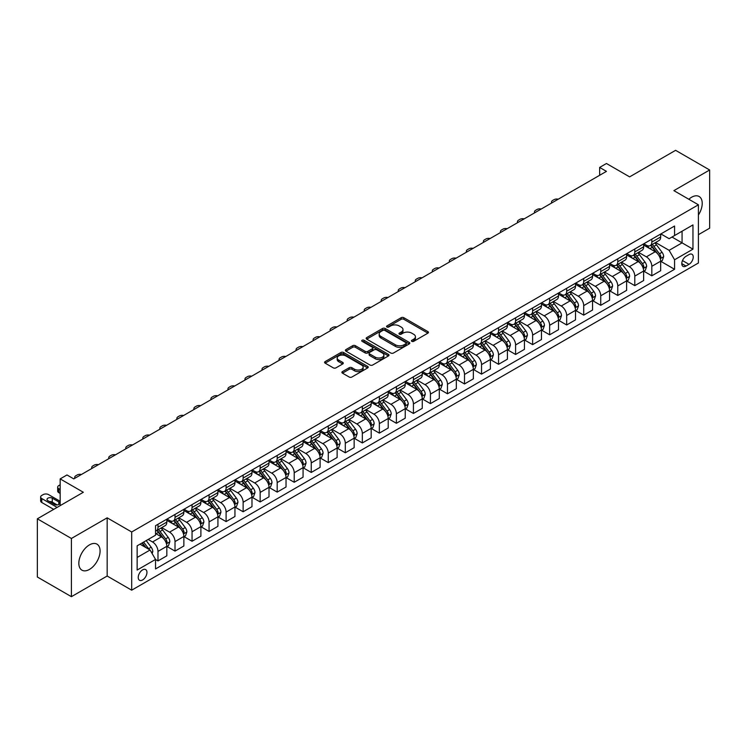 <?xml version="1.0" encoding="UTF-8"?>
<svg xmlns="http://www.w3.org/2000/svg" width="747" height="747" viewBox="0 0 747 747"><rect width="100%" height="100%" fill="white"/><g stroke="black" fill="none" stroke-linecap="round" stroke-linejoin="round"><path stroke-width="1.12" d="M411.821 341.351A1.326 0.766 0 0 0 413.689 341.351L427.9 333.153A1.896 1.092 0 0 0 428.451 332.378A1.896 1.092 0 0 0 427.9 331.603L403.828 317.708A1.896 1.092 0 0 0 401.158 317.708L386.946 325.916A1.326 0.766 0 0 0 386.563 326.458A1.326 0.766 0 0 0 386.946 326.99A1.326 0.766 0 0 0 388.823 326.99L390.662 325.935A6.051 3.492 0 0 1 399.215 325.935L401.223 327.093A6.051 3.492 0 0 1 402.997 329.558A6.051 3.492 0 0 1 401.223 332.032L399.384 333.097A1.326 0.766 0 0 0 398.991 333.629A1.326 0.766 0 0 0 399.384 334.17A1.326 0.766 0 0 0 401.251 334.17L403.091 333.115A6.051 3.492 0 0 1 411.653 333.115L413.661 334.273A6.051 3.492 0 0 1 415.435 336.738A6.051 3.492 0 0 1 413.661 339.213L411.821 340.277A1.326 0.766 0 0 0 411.429 340.809A1.326 0.766 0 0 0 411.821 341.351L411.821 340.277M89.463 569.419A15.024 8.675 120 0 0 99.276 556.179A15.024 8.675 120 0 0 96.97 544.143A15.024 8.675 120 0 0 89.463 544.88A15.024 8.675 120 0 0 79.64 558.121A15.024 8.675 120 0 0 81.946 570.166A15.024 8.675 120 0 0 89.463 569.419M698.408 214.996A15.024 8.675 120 0 0 699.117 196.498A15.024 8.675 120 0 0 691.601 197.236A15.024 8.675 120 0 0 688.837 199.262M142.593 579.961A6.163 3.558 120 0 0 146.617 574.527A6.163 3.558 120 0 0 145.674 569.587A6.163 3.558 120 0 0 142.593 569.896A6.163 3.558 120 0 0 138.559 575.33A6.163 3.558 120 0 0 139.502 580.27A6.163 3.558 120 0 0 142.593 579.961M342.453 371.595A1.896 1.092 0 0 0 341.902 372.37A1.896 1.092 0 0 0 342.453 373.145L349.204 377.039A1.896 1.092 0 0 0 351.884 377.039L367.655 367.935A1.896 1.092 0 0 0 368.215 367.16A1.896 1.092 0 0 0 367.655 366.385L343.592 352.491A1.896 1.092 0 0 0 340.912 352.491L325.132 361.604A1.896 1.092 0 0 0 324.581 362.37A1.896 1.092 0 0 0 325.132 363.145L333.293 367.851A1.896 1.092 0 0 0 335.963 367.851L342.724 363.957A1.896 1.092 0 0 0 343.275 363.182A1.896 1.092 0 0 0 342.724 362.407L338.671 360.073A5.061 2.923 0 0 1 337.196 358.009A5.061 2.923 0 0 1 340.315 355.311A5.061 2.923 0 0 1 345.833 355.945L361.679 365.096A5.061 2.923 0 0 1 363.154 367.16A5.061 2.923 0 0 1 360.035 369.858A5.061 2.923 0 0 1 354.517 369.223L351.884 367.701A1.896 1.092 0 0 0 349.204 367.701L342.453 371.595L342.453 373.145M698.408 234.679L709.65 228.19L709.65 169.989L675.596 150.324L629.618 176.871L606.452 163.5L599.645 167.431L606.452 171.362L73.794 478.892L66.978 474.961L60.171 478.892L60.171 505.635M71.404 538.475L71.404 596.676L107.166 576.03L107.166 517.83L71.404 538.475L37.35 518.81L83.328 492.264L60.171 478.892M107.166 517.83L131.687 531.985L698.408 204.79L698.408 262.991L131.687 590.186L131.687 531.985M709.65 169.989L673.887 190.634L698.408 204.79M390.793 353.032A1.896 1.092 0 0 0 393.464 353.032L409.244 343.919A1.896 1.092 0 0 0 409.795 343.153A1.896 1.092 0 0 0 409.244 342.378L385.172 328.484A1.896 1.092 0 0 0 382.501 328.484L366.721 337.588A1.896 1.092 0 0 0 366.17 338.363A1.896 1.092 0 0 0 366.721 339.138L390.793 353.032M362.64 341.64A1.326 0.766 0 0 1 363.985 341.827L388.431 355.936L372.669 365.031A1.896 1.092 0 0 1 369.998 365.031L345.926 351.137L345.926 349.596A1.896 1.092 0 0 0 345.375 350.371A1.896 1.092 0 0 0 345.926 351.137M345.926 349.596L352.677 345.693A1.896 1.092 0 0 1 355.357 345.693L365.115 351.333A1.896 1.092 0 0 0 367.795 351.333L372.267 348.746A1.896 1.092 0 0 0 372.828 347.971A1.896 1.092 0 0 0 372.267 347.206L362.108 341.332A1.326 0.766 0 0 1 361.725 340.791A1.326 0.766 0 0 1 362.538 340.09A1.326 0.766 0 0 1 363.985 340.249L388.449 354.386A1.896 1.092 0 0 1 389.01 355.152A1.896 1.092 0 0 1 388.449 355.927L388.449 354.386M71.404 596.676L37.35 577.011L37.35 518.81M689.014 254.578L686.017 256.305A5.976 3.446 120 0 0 682.114 261.571A5.976 3.446 120 0 0 683.029 266.362A5.976 3.446 120 0 0 686.017 266.063L689.014 264.335A5.976 3.446 120 0 0 692.917 259.069A5.976 3.446 120 0 0 691.993 254.279A5.976 3.446 120 0 0 689.014 254.578M660.88 233.932L669.125 238.695L674.569 235.548L674.569 226.024L155.535 525.692L155.535 535.207L137.14 545.824L137.14 570.054L155.535 559.438L155.535 568.953L674.569 269.284L674.569 259.769L669.125 250.329L655.577 242.514M674.569 235.548L692.964 224.922L692.964 249.153L674.569 259.769M107.166 576.03L131.687 590.186M599.645 167.431L599.645 175.293M671.983 237.042L682.067 242.859L682.067 231.215L692.964 224.922M669.125 250.329L682.067 242.859L692.964 249.153M137.14 557.467L150.082 549.997L139.997 544.171M155.535 559.512L157.981 560.932L157.981 551.407A7.703 4.445 -120 0 0 152.537 541.977L148.177 539.455M157.981 560.932L166.833 555.815L166.833 546.3A7.703 4.445 -120 0 0 161.389 536.86L155.535 533.479M167.039 546.496L175.013 551.099L175.013 541.584A7.703 4.445 -120 0 0 169.56 532.144L161.735 527.625M175.013 551.099L183.865 545.982L183.865 536.467A7.703 4.445 -120 0 0 178.421 527.027L166.833 520.342M184.07 536.663L192.044 541.267L192.044 531.752A7.703 4.445 -120 0 0 186.591 522.312L178.766 517.792M192.044 541.267L200.896 536.15L200.896 526.635A7.703 4.445 -120 0 0 195.443 517.195L183.865 510.509M201.102 526.831L209.067 531.434L209.067 521.92A7.703 4.445 -120 0 0 203.623 512.479L195.798 507.96M209.067 531.434L217.928 526.318L217.928 516.803A7.703 4.445 -120 0 0 212.475 507.362L200.896 500.677M218.124 516.999L226.098 521.602L226.098 512.087A7.703 4.445 -120 0 0 220.645 502.647L212.82 498.128M226.098 521.602L234.95 516.494L234.95 506.97A7.703 4.445 -120 0 0 229.506 497.539L217.928 490.854M235.156 507.166L243.13 511.77L243.13 502.255A7.703 4.445 -120 0 0 237.677 492.815L229.852 488.295M243.13 511.77L251.982 506.662L251.982 497.138A7.703 4.445 -120 0 0 246.529 487.707L234.95 481.021M252.187 497.334L260.152 501.937L260.152 492.422A7.703 4.445 -120 0 0 254.708 482.982L246.883 478.463M260.152 501.937L269.013 496.83L269.013 487.305A7.703 4.445 -120 0 0 263.56 477.875L251.982 471.189M269.219 487.511L277.184 492.105L277.184 482.59A7.703 4.445 -120 0 0 271.74 473.15L263.915 468.64M277.184 492.105L286.036 486.997L286.036 477.482A7.703 4.445 -120 0 0 280.592 468.042L269.013 461.357M286.241 477.678L294.215 482.273L294.215 472.758A7.703 4.445 -120 0 0 288.762 463.317L280.937 458.807M294.215 482.273L303.067 477.165L303.067 467.65A7.703 4.445 -120 0 0 297.623 458.21L286.036 451.524M303.273 467.846L311.247 472.449L311.247 462.925A7.703 4.445 -120 0 0 305.794 453.485L297.969 448.975M311.247 472.449L320.099 467.333L320.099 457.818A7.703 4.445 -120 0 0 314.646 448.377L303.067 441.692M320.304 458.014L328.269 462.617L328.269 453.093A7.703 4.445 -120 0 0 322.825 443.662L315.001 439.143M328.269 462.617L337.13 457.5L337.13 447.985A7.703 4.445 -120 0 0 331.677 438.545L320.099 431.859M337.327 448.181L345.301 452.785L345.301 443.26A7.703 4.445 -120 0 0 339.848 433.83L332.023 429.31M345.301 452.785L354.153 447.668L354.153 438.153A7.703 4.445 -120 0 0 348.709 428.713L337.13 422.027M354.358 438.349L362.332 442.952L362.332 433.437A7.703 4.445 -120 0 0 356.879 423.997L349.054 419.478M362.332 442.952L371.184 437.835L371.184 428.32A7.703 4.445 -120 0 0 365.731 418.88L354.153 412.195M371.39 428.517L379.355 433.12L379.355 423.605A7.703 4.445 -120 0 0 373.911 414.165L366.086 409.645M379.355 433.12L388.216 428.003L388.216 418.488A7.703 4.445 -120 0 0 382.763 409.048L371.184 402.362M388.421 418.684L396.386 423.288L396.386 413.773A7.703 4.445 -120 0 0 390.933 404.332L383.118 399.813M396.386 423.288L405.238 418.171L405.238 408.656A7.703 4.445 -120 0 0 399.794 399.215L388.216 392.53M405.444 408.852L413.418 413.455L413.418 403.94A7.703 4.445 -120 0 0 407.965 394.5L400.14 389.981M413.418 413.455L422.27 408.348L422.27 398.823A7.703 4.445 -120 0 0 416.826 389.392L405.238 382.707M422.475 399.019L430.44 403.623L430.44 394.108A7.703 4.445 -120 0 0 424.996 384.668L417.171 380.148M430.44 403.623L439.301 398.515L439.301 388.991A7.703 4.445 -120 0 0 433.848 379.56L422.27 372.874M439.507 389.187L447.472 393.79L447.472 384.275A7.703 4.445 -120 0 0 442.028 374.835L434.203 370.316M447.472 393.79L456.333 388.683L456.333 379.159A7.703 4.445 -120 0 0 450.88 369.728L439.301 363.042M456.529 379.364L464.503 383.958L464.503 374.443A7.703 4.445 -120 0 0 459.05 365.003L451.225 360.493M464.503 383.958L473.355 378.85L473.355 369.335A7.703 4.445 -120 0 0 467.911 359.895L456.333 353.21M473.561 369.532L481.535 374.126L481.535 364.611A7.703 4.445 -120 0 0 476.082 355.17L468.257 350.66M481.535 374.126L490.387 369.018L490.387 359.503A7.703 4.445 -120 0 0 484.934 350.063L473.355 343.377M490.592 359.699L498.557 364.303L498.557 354.778A7.703 4.445 -120 0 0 493.113 345.338L485.289 340.828M498.557 364.303L507.418 359.186L507.418 349.671A7.703 4.445 -120 0 0 501.965 340.23L490.387 333.545M507.624 349.867L515.589 354.47L515.589 344.946A7.703 4.445 -120 0 0 510.136 335.515L502.32 330.996M515.589 354.47L524.441 349.353L524.441 339.838A7.703 4.445 -120 0 0 518.997 330.398L507.418 323.712M524.646 340.034L532.62 344.638L532.62 335.114A7.703 4.445 -120 0 0 527.167 325.683L519.342 321.163M532.62 344.638L541.472 339.521L541.472 330.006A7.703 4.445 -120 0 0 536.019 320.566L524.441 313.88M541.678 330.202L549.643 334.805L549.643 325.29A7.703 4.445 -120 0 0 544.199 315.85L536.374 311.331M549.643 334.805L558.504 329.688L558.504 320.174A7.703 4.445 -120 0 0 553.051 310.733L541.472 304.048M558.709 320.37L566.674 324.973L566.674 315.458A7.703 4.445 -120 0 0 561.23 306.018L553.406 301.499M566.674 324.973L575.526 319.856L575.526 310.341A7.703 4.445 -120 0 0 570.082 300.901L558.504 294.215M575.732 310.537L583.706 315.141L583.706 305.626A7.703 4.445 -120 0 0 578.253 296.185L570.428 291.666M583.706 315.141L592.558 310.024L592.558 300.509A7.703 4.445 -120 0 0 587.114 291.069L575.526 284.383M592.763 300.705L600.737 305.308L600.737 295.793A7.703 4.445 -120 0 0 595.284 286.353L587.459 281.834M600.737 305.308L609.589 300.201L609.589 290.676A7.703 4.445 -120 0 0 604.136 281.245L592.558 274.56M609.795 290.872L617.76 295.476L617.76 285.961A7.703 4.445 -120 0 0 612.316 276.521L604.491 272.001M617.76 295.476L626.621 290.368L626.621 280.844A7.703 4.445 -120 0 0 621.168 271.413L609.589 264.727M626.817 281.04L634.791 285.643L634.791 276.129A7.703 4.445 -120 0 0 629.338 266.688L621.513 262.169M634.791 285.643L643.643 280.536L643.643 271.021A7.703 4.445 -120 0 0 638.199 261.581L626.621 254.895M643.849 271.217L651.823 275.811L651.823 266.296A7.703 4.445 -120 0 0 646.37 256.856L638.545 252.346M651.823 275.811L660.675 270.703L660.675 261.189A7.703 4.445 -120 0 0 655.222 251.748L643.643 245.063M643.849 243.765L646.37 245.221A7.703 4.445 -120 0 0 650.226 245.604A7.703 4.445 -120 0 0 651.823 242.075L651.823 239.161M626.817 253.597L629.338 255.054A7.703 4.445 -120 0 0 633.195 255.427A7.703 4.445 -120 0 0 634.791 251.907L634.791 248.994M609.795 263.43L612.316 264.877A7.703 4.445 -120 0 0 616.163 265.26A7.703 4.445 -120 0 0 617.76 261.739L617.76 258.826M592.763 273.262L595.284 274.709A7.703 4.445 -120 0 0 599.141 275.092A7.703 4.445 -120 0 0 600.737 271.563L600.737 268.659M575.732 283.085L578.253 284.542A7.703 4.445 -120 0 0 582.109 284.924A7.703 4.445 -120 0 0 583.706 281.395L583.706 278.491M558.709 292.917L561.23 294.374A7.703 4.445 -120 0 0 565.077 294.757A7.703 4.445 -120 0 0 566.674 291.227L566.674 288.323M541.678 302.75L544.199 304.206A7.703 4.445 -120 0 0 548.055 304.589A7.703 4.445 -120 0 0 549.643 301.06L549.643 298.146M524.646 312.582L527.167 314.039A7.703 4.445 -120 0 0 531.024 314.422A7.703 4.445 -120 0 0 532.62 310.892L532.62 307.979M507.624 322.415L510.136 323.871A7.703 4.445 -120 0 0 513.992 324.254A7.703 4.445 -120 0 0 515.589 320.724L515.589 317.811M490.592 332.247L493.113 333.704A7.703 4.445 -120 0 0 496.96 334.086A7.703 4.445 -120 0 0 498.557 330.557L498.557 327.644M473.561 342.079L476.082 343.536A7.703 4.445 -120 0 0 479.938 343.919A7.703 4.445 -120 0 0 481.535 340.389L481.535 337.476M456.529 351.912L459.05 353.368A7.703 4.445 -120 0 0 462.907 353.751A7.703 4.445 -120 0 0 464.503 350.222L464.503 347.308M439.507 361.744L442.028 363.201A7.703 4.445 -120 0 0 445.875 363.574A7.703 4.445 -120 0 0 447.472 360.054L447.472 357.141M422.475 371.576L424.996 373.024A7.703 4.445 -120 0 0 428.853 373.407A7.703 4.445 -120 0 0 430.44 369.886L430.44 366.973M405.444 381.409L407.965 382.856A7.703 4.445 -120 0 0 411.821 383.239A7.703 4.445 -120 0 0 413.418 379.709L413.418 376.805M388.421 391.232L390.933 392.689A7.703 4.445 -120 0 0 394.789 393.071A7.703 4.445 -120 0 0 396.386 389.542L396.386 386.638M371.39 401.064L373.911 402.521A7.703 4.445 -120 0 0 377.758 402.904A7.703 4.445 -120 0 0 379.355 399.374L379.355 396.47M354.358 410.897L356.879 412.353A7.703 4.445 -120 0 0 360.736 412.736A7.703 4.445 -120 0 0 362.332 409.207L362.332 406.293M337.327 420.729L339.848 422.186A7.703 4.445 -120 0 0 343.704 422.569A7.703 4.445 -120 0 0 345.301 419.039L345.301 416.126M320.304 430.561L322.825 432.018A7.703 4.445 -120 0 0 326.672 432.401A7.703 4.445 -120 0 0 328.269 428.871L328.269 425.958M303.273 440.394L305.794 441.85A7.703 4.445 -120 0 0 309.65 442.233A7.703 4.445 -120 0 0 311.247 438.704L311.247 435.79M286.241 450.226L288.762 451.683A7.703 4.445 -120 0 0 292.619 452.066A7.703 4.445 -120 0 0 294.215 448.536L294.215 445.623M269.219 460.059L271.74 461.515A7.703 4.445 -120 0 0 275.587 461.898A7.703 4.445 -120 0 0 277.184 458.369L277.184 455.455M252.187 469.891L254.708 471.348A7.703 4.445 -120 0 0 258.555 471.721A7.703 4.445 -120 0 0 260.152 468.201L260.152 465.288M235.156 479.723L237.677 481.171A7.703 4.445 -120 0 0 241.533 481.554A7.703 4.445 -120 0 0 243.13 478.033L243.13 475.12M218.124 489.556L220.645 491.003A7.703 4.445 -120 0 0 224.502 491.386A7.703 4.445 -120 0 0 226.098 487.856L226.098 484.952M201.102 499.379L203.623 500.835A7.703 4.445 -120 0 0 207.47 501.218A7.703 4.445 -120 0 0 209.067 497.689L209.067 494.785M184.07 509.211L186.591 510.668A7.703 4.445 -120 0 0 190.448 511.051A7.703 4.445 -120 0 0 192.044 507.521L192.044 504.617M167.039 519.044L169.56 520.5A7.703 4.445 -120 0 0 173.416 520.883A7.703 4.445 -120 0 0 175.013 517.354L175.013 514.44M660.88 261.385L674.569 269.284M650.226 245.604L659.078 240.487A7.703 4.445 -120 0 0 660.675 236.958L660.675 234.054M633.195 255.427L642.047 250.32A7.703 4.445 -120 0 0 643.643 246.79L643.643 243.877M616.163 265.26L625.024 260.152A7.703 4.445 -120 0 0 626.621 256.623L626.621 253.709M599.141 275.092L607.993 269.984A7.703 4.445 -120 0 0 609.589 266.455L609.589 263.542M582.109 284.924L590.961 279.817A7.703 4.445 -120 0 0 592.558 276.287L592.558 273.374M565.077 294.757L573.939 289.649A7.703 4.445 -120 0 0 575.526 286.12L575.526 283.206M548.055 304.589L556.907 299.472A7.703 4.445 -120 0 0 558.504 295.952L558.504 293.039M531.024 314.422L539.876 309.305A7.703 4.445 -120 0 0 541.472 305.784L541.472 302.871M513.992 324.254L522.844 319.137A7.703 4.445 -120 0 0 524.441 315.608L524.441 312.704M496.96 334.086L505.822 328.969A7.703 4.445 -120 0 0 507.418 325.44L507.418 322.536M479.938 343.919L488.79 338.802A7.703 4.445 -120 0 0 490.387 335.272L490.387 332.368M462.907 353.751L471.759 348.634A7.703 4.445 -120 0 0 473.355 345.105L473.355 342.201M445.875 363.574L454.736 358.467A7.703 4.445 -120 0 0 456.333 354.937L456.333 352.024M428.853 373.407L437.705 368.299A7.703 4.445 -120 0 0 439.301 364.769L439.301 361.856M411.821 383.239L420.673 378.131A7.703 4.445 -120 0 0 422.27 374.602L422.27 371.689M394.789 393.071L403.641 387.964A7.703 4.445 -120 0 0 405.238 384.434L405.238 381.521M377.758 402.904L386.619 397.796A7.703 4.445 -120 0 0 388.216 394.267L388.216 391.353M360.736 412.736L369.588 407.619A7.703 4.445 -120 0 0 371.184 404.099L371.184 401.186M343.704 422.569L352.556 417.452A7.703 4.445 -120 0 0 354.153 413.931L354.153 411.018M326.672 432.401L335.534 427.284A7.703 4.445 -120 0 0 337.13 423.754L337.13 420.85M309.65 442.233L318.502 437.116A7.703 4.445 -120 0 0 320.099 433.587L320.099 430.683M292.619 452.066L301.471 446.949A7.703 4.445 -120 0 0 303.067 443.419L303.067 440.515M275.587 461.898L284.448 456.781A7.703 4.445 -120 0 0 286.036 453.252L286.036 450.338M258.555 471.721L267.417 466.614A7.703 4.445 -120 0 0 269.013 463.084L269.013 460.171M241.533 481.554L250.385 476.446A7.703 4.445 -120 0 0 251.982 472.916L251.982 470.003M224.502 491.386L233.353 486.278A7.703 4.445 -120 0 0 234.95 482.749L234.95 479.835M207.47 501.218L216.331 496.111A7.703 4.445 -120 0 0 217.928 492.581L217.928 489.668M190.448 511.051L199.3 505.943A7.703 4.445 -120 0 0 200.896 502.414L200.896 499.5M173.416 520.883L182.268 515.766A7.703 4.445 -120 0 0 183.865 512.246L183.865 509.333M155.535 531.024A7.703 4.445 -120 0 0 156.384 530.715L165.246 525.599A7.703 4.445 -120 0 0 166.833 522.078L166.833 519.165M156.384 530.715A7.703 4.445 -120 0 0 157.981 527.186L157.981 524.273M150.082 549.997L155.535 559.438M412.344 341.538L413.661 340.781A6.051 3.492 0 0 0 415.435 338.316L415.435 336.738M402.997 329.558L402.997 331.136A6.051 3.492 0 0 1 401.223 333.601L399.916 334.357M427.9 331.603L427.9 333.153L403.828 319.286A1.896 1.092 0 0 0 401.158 319.286L387.478 327.177M409.216 343.937L385.172 330.053A1.896 1.092 0 0 0 382.501 330.053L366.749 339.147L366.721 337.588M405.901 343.685A1.326 0.766 0 0 0 406.293 343.153A1.326 0.766 0 0 0 405.901 342.612L384.77 330.407A1.326 0.766 0 0 0 382.903 330.407L380.961 331.528A6.051 3.492 0 0 0 379.187 334.002A6.051 3.492 0 0 0 380.961 336.467L395.406 344.806A6.051 3.492 0 0 0 403.959 344.806L405.901 343.685L405.901 345.263A1.326 0.766 0 0 0 406.293 344.722L406.293 343.153M379.187 334.002L379.187 335.571A6.051 3.492 0 0 0 380.961 338.046L380.961 336.467M405.901 345.263L403.959 346.384A6.051 3.492 0 0 1 395.406 346.384L380.961 338.046M345.954 351.155L352.677 347.271L352.677 345.693M372.828 347.971L372.828 349.549A1.896 1.092 0 0 1 372.267 350.315L367.795 352.901A1.896 1.092 0 0 1 365.115 352.901L355.357 347.271A1.896 1.092 0 0 0 352.677 347.271M375.246 357.178A5.061 2.923 0 0 0 380.755 357.813A5.061 2.923 0 0 0 383.883 355.114A5.061 2.923 0 0 0 382.399 353.051L376.815 349.829A1.896 1.092 0 0 0 374.144 349.829L369.662 352.416A1.896 1.092 0 0 0 369.111 353.182A1.896 1.092 0 0 0 369.662 353.957L375.246 357.178L375.246 358.756A5.061 2.923 0 0 0 380.755 359.382A5.061 2.923 0 0 0 383.883 356.692L383.883 355.114M369.111 353.182L369.111 354.76A1.896 1.092 0 0 0 369.662 355.535L369.662 353.957M375.246 358.756L369.662 355.535M363.154 367.16L363.154 368.729A5.061 2.923 0 0 1 360.035 371.427A5.061 2.923 0 0 1 354.517 370.801L351.884 369.27A1.896 1.092 0 0 0 349.204 369.27L342.481 373.155M337.196 358.009L337.196 359.587A5.061 2.923 0 0 0 338.671 361.651L338.671 360.073M342.696 363.966L338.671 361.651M367.636 367.944L343.592 354.059A1.896 1.092 0 0 0 340.912 354.059L325.16 363.154M660.675 261.497L662.309 260.554L663.672 256.623A5.108 2.951 -120 0 0 662.038 252.271L656.473 244.848A14.735 8.506 -120 0 0 654.867 242.915M649.33 248.34A14.735 8.506 -120 0 0 646.314 245.184M660.208 258.369L660.918 256.837A5.108 2.951 -120 0 0 659.452 253.765L653.886 246.342A14.735 8.506 -120 0 0 652.28 244.409M650.908 245.203A12.232 7.059 60 0 1 652.915 247.49L657.631 253.775M650.646 245.361A14.735 8.506 60 0 1 652.252 247.285L655.95 252.225M558.233 199.206A3.856 2.222 -0 0 0 554.003 199.682L552.64 200.467A3.856 2.222 -0 0 0 551.519 202.035A3.856 2.222 -0 0 0 551.818 202.904M643.643 271.329L645.277 270.386L646.641 266.455A5.108 2.951 -120 0 0 645.016 262.104L639.451 254.68A14.735 8.506 -120 0 0 637.835 252.747M632.307 258.173A14.735 8.506 -120 0 0 629.282 255.016M643.176 268.201L643.886 266.67A5.108 2.951 -120 0 0 642.429 263.598L636.855 256.174A14.735 8.506 -120 0 0 635.249 254.241M633.876 255.035A12.232 7.059 60 0 1 635.884 257.323L640.599 263.607M633.615 255.185A14.735 8.506 60 0 1 635.221 257.117L638.928 262.057M541.202 209.039A3.856 2.222 -0 0 0 536.981 209.515L535.618 210.299A3.856 2.222 -0 0 0 534.488 211.868A3.856 2.222 -0 0 0 534.796 212.736M626.621 281.161L628.255 280.218L629.618 276.287A5.108 2.951 -120 0 0 627.984 271.936L622.419 264.503A14.735 8.506 -120 0 0 620.813 262.58M615.276 268.005A14.735 8.506 -120 0 0 612.26 264.849M626.154 278.033L626.854 276.502A5.108 2.951 -120 0 0 625.398 273.43L619.833 266.007A14.735 8.506 -120 0 0 618.217 264.074M616.854 264.868A12.232 7.059 60 0 1 618.861 267.155L623.568 273.439M616.583 265.017A14.735 8.506 60 0 1 618.199 266.95L621.896 271.889M524.179 218.871A3.856 2.222 -0 0 0 519.949 219.338L518.586 220.132A3.856 2.222 -0 0 0 517.456 221.7A3.856 2.222 -0 0 0 517.764 222.569M609.589 290.994L611.223 290.051L612.587 286.12A5.108 2.951 -120 0 0 610.953 281.768L605.387 274.336A14.735 8.506 -120 0 0 603.781 272.412M598.244 277.837A14.735 8.506 -120 0 0 595.228 274.681M609.122 287.866L609.832 286.334A5.108 2.951 -120 0 0 608.366 283.262L602.801 275.83A14.735 8.506 -120 0 0 601.195 273.906M599.822 274.7A12.232 7.059 60 0 1 601.83 276.978L606.536 283.272M599.561 274.849A14.735 8.506 60 0 1 601.167 276.773L604.865 281.722M507.148 228.694A3.856 2.222 -0 0 0 502.918 229.17L501.554 229.964A3.856 2.222 -0 0 0 500.425 231.533A3.856 2.222 -0 0 0 500.733 232.401M592.558 300.826L594.192 299.883L595.555 295.952A5.108 2.951 -120 0 0 593.93 291.601L588.356 284.168A14.735 8.506 -120 0 0 586.75 282.245M581.213 287.67A14.735 8.506 -120 0 0 578.197 284.514M592.091 297.698L592.801 296.167A5.108 2.951 -120 0 0 591.335 293.095L585.769 285.662A14.735 8.506 -120 0 0 584.163 283.739M582.791 284.532A12.232 7.059 60 0 1 584.798 286.811L589.514 293.104M582.529 284.682A14.735 8.506 60 0 1 584.135 286.605L587.842 291.545M490.116 238.526A3.856 2.222 -0 0 0 485.886 239.003L484.532 239.787A3.856 2.222 -0 0 0 483.402 241.365A3.856 2.222 -0 0 0 483.701 242.233M575.526 310.659L577.17 309.716L578.523 305.784A5.108 2.951 -120 0 0 576.899 301.433L571.334 294.001A14.735 8.506 -120 0 0 569.728 292.077M564.19 297.502A14.735 8.506 -120 0 0 561.174 294.346M575.069 307.531L575.769 305.999A5.108 2.951 -120 0 0 574.312 302.927L568.747 295.495A14.735 8.506 -120 0 0 567.132 293.571M565.759 294.365A12.232 7.059 60 0 1 567.776 296.643L572.482 302.937M565.498 294.514A14.735 8.506 60 0 1 567.104 296.438L570.811 301.377M473.094 248.359A3.856 2.222 -0 0 0 468.864 248.835L467.501 249.619A3.856 2.222 -0 0 0 466.371 251.197A3.856 2.222 -0 0 0 466.679 252.066M558.504 320.491L560.138 319.548L561.501 315.608A5.108 2.951 -120 0 0 559.867 311.266L554.302 303.833A14.735 8.506 -120 0 0 552.696 301.909M547.159 307.334A14.735 8.506 -120 0 0 544.143 304.178M558.037 317.363L558.737 315.832A5.108 2.951 -120 0 0 557.281 312.76L551.716 305.327A14.735 8.506 -120 0 0 550.109 303.403M548.737 304.197A12.232 7.059 60 0 1 550.744 306.475L555.451 312.769M548.475 304.346A14.735 8.506 60 0 1 550.081 306.27L553.779 311.21M456.062 258.191A3.856 2.222 -0 0 0 451.832 258.667L450.469 259.452A3.856 2.222 -0 0 0 449.339 261.03A3.856 2.222 -0 0 0 449.647 261.898M541.472 330.323L543.106 329.38L544.47 325.44A5.108 2.951 -120 0 0 542.836 321.098L537.27 313.665A14.735 8.506 -120 0 0 535.664 311.742M530.127 317.167A14.735 8.506 -120 0 0 527.111 314.011M541.005 327.195L541.715 325.664A5.108 2.951 -120 0 0 540.249 322.592L534.684 315.159A14.735 8.506 -120 0 0 533.078 313.236M531.705 314.029A12.232 7.059 60 0 1 533.713 316.308L538.428 322.601M531.444 314.179A14.735 8.506 60 0 1 533.05 316.102L536.748 321.042M439.031 268.024A3.856 2.222 -0 0 0 434.801 268.5L433.437 269.284A3.856 2.222 -0 0 0 432.317 270.862A3.856 2.222 -0 0 0 432.616 271.731M524.441 340.156L526.075 339.203L527.438 335.272A5.108 2.951 -120 0 0 525.813 330.93L520.248 323.498A14.735 8.506 -120 0 0 518.633 321.574M513.105 326.999A14.735 8.506 -120 0 0 510.08 323.834M523.983 337.028L524.683 335.496A5.108 2.951 -120 0 0 523.227 332.424L517.652 324.992A14.735 8.506 -120 0 0 516.046 323.068M514.674 323.853A12.232 7.059 60 0 1 516.681 326.14L521.397 332.424M514.412 324.011A14.735 8.506 60 0 1 516.018 325.935L519.725 330.874M421.999 277.856A3.856 2.222 -0 0 0 417.778 278.332L416.415 279.117A3.856 2.222 -0 0 0 415.285 280.695A3.856 2.222 -0 0 0 415.593 281.563M507.418 349.979L509.052 349.036L510.416 345.105A5.108 2.951 -120 0 0 508.782 340.763L503.217 333.33A14.735 8.506 -120 0 0 501.611 331.407M496.073 336.832A14.735 8.506 -120 0 0 493.057 333.666M506.952 346.86L507.652 345.329A5.108 2.951 -120 0 0 506.195 342.257L500.63 334.824A14.735 8.506 -120 0 0 499.024 332.901M497.651 333.685A12.232 7.059 60 0 1 499.659 335.973L504.365 342.257M497.381 333.844A14.735 8.506 60 0 1 498.996 335.767L502.694 340.707M404.977 287.688A3.856 2.222 -0 0 0 400.747 288.165L399.384 288.949A3.856 2.222 -0 0 0 398.254 290.518A3.856 2.222 -0 0 0 398.562 291.386M490.387 359.811L492.021 358.868L493.384 354.937A5.108 2.951 -120 0 0 491.75 350.595L486.185 343.162A14.735 8.506 -120 0 0 484.579 341.23M479.042 346.655A14.735 8.506 -120 0 0 476.026 343.499M489.92 356.683L490.63 355.152A5.108 2.951 -120 0 0 489.164 352.089L483.598 344.656A14.735 8.506 -120 0 0 481.992 342.733M480.62 343.517A12.232 7.059 60 0 1 482.627 345.805L487.333 352.089M480.358 343.676A14.735 8.506 60 0 1 481.964 345.6L485.662 350.539M387.945 297.521A3.856 2.222 -0 0 0 383.715 297.997L382.352 298.781A3.856 2.222 -0 0 0 381.222 300.35A3.856 2.222 -0 0 0 381.53 301.218M473.355 369.644L474.989 368.701L476.353 364.769A5.108 2.951 -120 0 0 474.728 360.418L469.163 352.995A14.735 8.506 -120 0 0 467.547 351.062M462.01 356.487A14.735 8.506 -120 0 0 458.994 353.331M472.888 366.516L473.598 364.984A5.108 2.951 -120 0 0 472.132 361.912L466.567 354.489A14.735 8.506 -120 0 0 464.961 352.556M463.588 353.35A12.232 7.059 60 0 1 465.596 355.637L470.311 361.922M463.327 353.508A14.735 8.506 60 0 1 464.933 355.432L468.64 360.371M370.914 307.353A3.856 2.222 -0 0 0 366.693 307.829L365.33 308.614A3.856 2.222 -0 0 0 364.2 310.182A3.856 2.222 -0 0 0 364.499 311.051M456.333 379.476L457.967 378.533L459.321 374.602A5.108 2.951 -120 0 0 457.696 370.251L452.131 362.827A14.735 8.506 -120 0 0 450.525 360.894M444.988 366.319A14.735 8.506 -120 0 0 441.972 363.163M455.866 376.348L456.566 374.817A5.108 2.951 -120 0 0 455.11 371.745L449.545 364.321A14.735 8.506 -120 0 0 447.929 362.388M446.566 363.182A12.232 7.059 60 0 1 448.573 365.47L453.28 371.754M446.295 363.331A14.735 8.506 60 0 1 447.911 365.264L451.608 370.204M353.891 317.186A3.856 2.222 -0 0 0 349.661 317.662L348.298 318.446A3.856 2.222 -0 0 0 347.168 320.015A3.856 2.222 -0 0 0 347.476 320.883M439.301 389.308L440.935 388.365L442.299 384.434A5.108 2.951 -120 0 0 440.665 380.083L435.099 372.65A14.735 8.506 -120 0 0 433.493 370.727M427.956 376.152A14.735 8.506 -120 0 0 424.94 372.996M438.834 386.18L439.544 384.649A5.108 2.951 -120 0 0 438.078 381.577L432.513 374.154A14.735 8.506 -120 0 0 430.907 372.221M429.534 373.014A12.232 7.059 60 0 1 431.542 375.302L436.248 381.586M429.273 373.164A14.735 8.506 60 0 1 430.879 375.097L434.577 380.036M336.86 327.018A3.856 2.222 -0 0 0 332.63 327.485L331.266 328.278A3.856 2.222 -0 0 0 330.137 329.847A3.856 2.222 -0 0 0 330.445 330.716M422.27 399.141L423.904 398.198L425.267 394.267A5.108 2.951 -120 0 0 423.642 389.915L418.068 382.483A14.735 8.506 -120 0 0 416.462 380.559M410.925 385.984A14.735 8.506 -120 0 0 407.909 382.828M421.803 396.013L422.513 394.481A5.108 2.951 -120 0 0 421.047 391.409L415.481 383.977A14.735 8.506 -120 0 0 413.875 382.053M412.503 382.847A12.232 7.059 60 0 1 414.51 385.125L419.226 391.419M412.241 382.996A14.735 8.506 60 0 1 413.847 384.92L417.545 389.869M319.828 336.841A3.856 2.222 -0 0 0 315.598 337.317L314.235 338.111A3.856 2.222 -0 0 0 313.114 339.68A3.856 2.222 -0 0 0 313.413 340.548M405.238 408.973L406.872 408.03L408.236 404.099A5.108 2.951 -120 0 0 406.611 399.748L401.046 392.315A14.735 8.506 -120 0 0 399.43 390.392M393.902 395.817A14.735 8.506 -120 0 0 390.877 392.661M404.781 405.845L405.481 404.314A5.108 2.951 -120 0 0 404.024 401.242L398.45 393.809A14.735 8.506 -120 0 0 396.844 391.886M395.471 392.679A12.232 7.059 60 0 1 397.479 394.958L402.194 401.251M395.21 392.829A14.735 8.506 60 0 1 396.816 394.752L400.523 399.692M302.796 346.673A3.856 2.222 -0 0 0 298.576 347.15L297.213 347.934A3.856 2.222 -0 0 0 296.083 349.512A3.856 2.222 -0 0 0 296.391 350.38M388.216 418.806L389.85 417.862L391.213 413.931A5.108 2.951 -120 0 0 389.579 409.58L384.014 402.147A14.735 8.506 -120 0 0 382.408 400.224M376.871 405.649A14.735 8.506 -120 0 0 373.855 402.493M387.749 415.677L388.449 414.146A5.108 2.951 -120 0 0 386.993 411.074L381.428 403.641A14.735 8.506 -120 0 0 379.821 401.718M378.449 402.512A12.232 7.059 60 0 1 380.456 404.79L385.163 411.083M378.178 402.661A14.735 8.506 60 0 1 379.793 404.585L383.491 409.524M285.774 356.506A3.856 2.222 -0 0 0 281.544 356.982L280.181 357.766A3.856 2.222 -0 0 0 279.051 359.344A3.856 2.222 -0 0 0 279.359 360.213M371.184 428.638L372.818 427.695L374.182 423.754A5.108 2.951 -120 0 0 372.548 419.412L366.982 411.98A14.735 8.506 -120 0 0 365.376 410.056M359.839 415.481A14.735 8.506 -120 0 0 356.823 412.325M370.717 425.51L371.427 423.979A5.108 2.951 -120 0 0 369.961 420.906L364.396 413.474A14.735 8.506 -120 0 0 362.79 411.55M361.417 412.344A12.232 7.059 60 0 1 363.425 414.622L368.14 420.916M361.156 412.493A14.735 8.506 60 0 1 362.762 414.417L366.46 419.356M268.743 366.338A3.856 2.222 -0 0 0 264.513 366.814L263.149 367.599A3.856 2.222 -0 0 0 262.029 369.177A3.856 2.222 -0 0 0 262.328 370.045M354.153 438.47L355.787 437.527L357.15 433.587A5.108 2.951 -120 0 0 355.525 429.245L349.96 421.812A14.735 8.506 -120 0 0 348.345 419.889M342.808 425.314A14.735 8.506 -120 0 0 339.792 422.158M353.686 435.342L354.395 433.811A5.108 2.951 -120 0 0 352.929 430.739L347.364 423.306A14.735 8.506 -120 0 0 345.758 421.383M344.386 422.176A12.232 7.059 60 0 1 346.393 424.455L351.109 430.748M344.124 422.326A14.735 8.506 60 0 1 345.73 424.249L349.437 429.189M251.711 376.171A3.856 2.222 -0 0 0 247.49 376.647L246.127 377.431A3.856 2.222 -0 0 0 244.997 379.009A3.856 2.222 -0 0 0 245.296 379.878M337.13 448.303L338.764 447.35L340.118 443.419A5.108 2.951 -120 0 0 338.494 439.077L332.929 431.645A14.735 8.506 -120 0 0 331.323 429.721M325.785 435.146A14.735 8.506 -120 0 0 322.769 431.981M336.664 445.175L337.364 443.643A5.108 2.951 -120 0 0 335.907 440.571L330.342 433.139A14.735 8.506 -120 0 0 328.727 431.215M327.363 431.999A12.232 7.059 60 0 1 329.371 434.287L334.077 440.571M327.093 432.158A14.735 8.506 60 0 1 328.708 434.082L332.406 439.021M234.689 386.003A3.856 2.222 -0 0 0 230.459 386.479L229.096 387.263A3.856 2.222 -0 0 0 227.966 388.842A3.856 2.222 -0 0 0 228.274 389.71M320.099 458.126L321.733 457.183L323.096 453.252A5.108 2.951 -120 0 0 321.462 448.91L315.897 441.477A14.735 8.506 -120 0 0 314.291 439.553M308.754 444.979A14.735 8.506 -120 0 0 305.738 441.813M319.632 455.007L320.342 453.466A5.108 2.951 -120 0 0 318.876 450.404L313.31 442.971A14.735 8.506 -120 0 0 311.704 441.047M310.332 441.832A12.232 7.059 60 0 1 312.339 444.12L317.045 450.404M310.07 441.991A14.735 8.506 60 0 1 311.676 443.914L315.374 448.854M217.657 395.835A3.856 2.222 -0 0 0 213.427 396.312L212.064 397.096A3.856 2.222 -0 0 0 210.934 398.665A3.856 2.222 -0 0 0 211.242 399.533M303.067 467.958L304.701 467.015L306.065 463.084A5.108 2.951 -120 0 0 304.44 458.733L298.865 451.309A14.735 8.506 -120 0 0 297.259 449.377M291.722 454.802A14.735 8.506 -120 0 0 288.706 451.646M302.6 464.83L303.31 463.299A5.108 2.951 -120 0 0 301.844 460.236L296.279 452.803A14.735 8.506 -120 0 0 294.673 450.88M293.3 451.664A12.232 7.059 60 0 1 295.308 453.952L300.023 460.236M293.039 451.823A14.735 8.506 60 0 1 294.645 453.746L298.342 458.686M200.626 405.668A3.856 2.222 -0 0 0 196.396 406.144L195.042 406.928A3.856 2.222 -0 0 0 193.912 408.497A3.856 2.222 -0 0 0 194.211 409.365M286.036 477.791L287.679 476.847L289.033 472.916A5.108 2.951 -120 0 0 287.408 468.565L281.843 461.142A14.735 8.506 -120 0 0 280.237 459.209M274.7 464.634A14.735 8.506 -120 0 0 271.675 461.478M285.578 474.662L286.278 473.131A5.108 2.951 -120 0 0 284.822 470.059L279.257 462.636A14.735 8.506 -120 0 0 277.641 460.703M276.269 461.497A12.232 7.059 60 0 1 278.276 463.784L282.992 470.068M276.007 461.646A14.735 8.506 60 0 1 277.613 463.579L281.32 468.518M183.603 415.5A3.856 2.222 -0 0 0 179.373 415.976L178.01 416.761A3.856 2.222 -0 0 0 176.88 418.329A3.856 2.222 -0 0 0 177.188 419.198M269.013 487.623L270.647 486.68L272.011 482.749A5.108 2.951 -120 0 0 270.377 478.397L264.812 470.974A14.735 8.506 -120 0 0 263.205 469.041M257.668 474.466A14.735 8.506 -120 0 0 254.652 471.31M268.547 484.495L269.247 482.964A5.108 2.951 -120 0 0 267.79 479.891L262.225 472.468A14.735 8.506 -120 0 0 260.619 470.535M259.246 471.329A12.232 7.059 60 0 1 261.254 473.617L265.96 479.901M258.985 471.478A14.735 8.506 60 0 1 260.591 473.411L264.289 478.351M166.572 425.332A3.856 2.222 -0 0 0 162.342 425.799L160.978 426.593A3.856 2.222 -0 0 0 159.849 428.162A3.856 2.222 -0 0 0 160.157 429.03M251.982 497.455L253.616 496.512L254.979 492.581A5.108 2.951 -120 0 0 253.345 488.23L247.78 480.797A14.735 8.506 -120 0 0 246.174 478.874M240.637 484.299A14.735 8.506 -120 0 0 237.621 481.143M251.515 494.327L252.225 492.796A5.108 2.951 -120 0 0 250.759 489.724L245.193 482.291A14.735 8.506 -120 0 0 243.587 480.368M242.215 481.161A12.232 7.059 60 0 1 244.222 483.449L248.938 489.733M241.953 481.311A14.735 8.506 60 0 1 243.559 483.244L247.257 488.183M149.54 435.165A3.856 2.222 -0 0 0 145.31 435.632L143.947 436.425A3.856 2.222 -0 0 0 142.826 437.994A3.856 2.222 -0 0 0 143.125 438.863M234.95 507.288L236.584 506.345L237.948 502.414A5.108 2.951 -120 0 0 236.323 498.062L230.758 490.63A14.735 8.506 -120 0 0 229.142 488.706M223.614 494.131A14.735 8.506 -120 0 0 220.589 490.975M234.483 504.16L235.193 502.628A5.108 2.951 -120 0 0 233.736 499.556L228.162 492.124A14.735 8.506 -120 0 0 226.556 490.2M225.183 490.994A12.232 7.059 60 0 1 227.191 493.272L231.906 499.566M224.922 491.143A14.735 8.506 60 0 1 226.528 493.067L230.235 498.016M132.508 444.988A3.856 2.222 -0 0 0 128.288 445.464L126.925 446.258A3.856 2.222 -0 0 0 125.795 447.827A3.856 2.222 -0 0 0 126.103 448.695M217.928 517.12L219.562 516.177L220.925 512.246A5.108 2.951 -120 0 0 219.291 507.895L213.726 500.462A14.735 8.506 -120 0 0 212.12 498.538M206.583 503.964A14.735 8.506 -120 0 0 203.567 500.807M217.461 513.992L218.161 512.461A5.108 2.951 -120 0 0 216.705 509.389L211.14 501.956A14.735 8.506 -120 0 0 209.524 500.032M208.161 500.826A12.232 7.059 60 0 1 210.168 503.104L214.875 509.398M207.89 500.976A14.735 8.506 60 0 1 209.505 502.899L213.203 507.839M115.486 454.82A3.856 2.222 -0 0 0 111.256 455.296L109.893 456.081A3.856 2.222 -0 0 0 108.763 457.659A3.856 2.222 -0 0 0 109.071 458.527M200.896 526.952L202.53 526.009L203.894 522.078A5.108 2.951 -120 0 0 202.26 517.727L196.694 510.294A14.735 8.506 -120 0 0 195.088 508.371M189.551 513.796A14.735 8.506 -120 0 0 186.535 510.64M200.429 523.824L201.139 522.293A5.108 2.951 -120 0 0 199.673 519.221L194.108 511.788A14.735 8.506 -120 0 0 192.502 509.865M191.129 510.659A12.232 7.059 60 0 1 193.137 512.937L197.843 519.23M190.868 510.808A14.735 8.506 60 0 1 192.474 512.731L196.172 517.671M98.455 464.653A3.856 2.222 -0 0 0 94.225 465.129L92.861 465.913A3.856 2.222 -0 0 0 91.732 467.491A3.856 2.222 -0 0 0 92.04 468.36M183.865 536.785L185.499 535.842L186.862 531.901A5.108 2.951 -120 0 0 185.237 527.559L179.663 520.127A14.735 8.506 -120 0 0 178.057 518.203M172.52 523.628A14.735 8.506 -120 0 0 169.504 520.472M183.398 533.657L184.107 532.125A5.108 2.951 -120 0 0 182.641 529.053L177.076 521.621A14.735 8.506 -120 0 0 175.47 519.697M174.098 520.491A12.232 7.059 60 0 1 176.105 522.769L180.821 529.063M173.836 520.64A14.735 8.506 60 0 1 175.442 522.564L179.149 527.503M81.423 474.485A3.856 2.222 -0 0 0 77.193 474.961L75.839 475.746A3.856 2.222 -0 0 0 74.709 477.324A3.856 2.222 -0 0 0 75.008 478.192M166.833 546.617L168.477 545.674L169.83 541.734A5.108 2.951 -120 0 0 168.206 537.392L162.641 529.959A14.735 8.506 -120 0 0 161.035 528.036M60.171 489.509L58.808 488.725L58.808 492.656A3.856 2.222 180 0 1 57.678 491.087L57.678 487.156A3.856 2.222 -0 0 0 58.808 488.725M60.171 493.45L58.808 492.656M166.376 543.489L167.076 541.958A5.108 2.951 -120 0 0 165.619 538.886L160.054 531.453A14.735 8.506 -120 0 0 158.439 529.53M157.066 530.323A12.232 7.059 60 0 1 159.083 532.602L163.789 538.895M156.805 530.473A14.735 8.506 60 0 1 158.411 532.396L162.118 537.336M60.171 484.794L58.808 485.578A3.856 2.222 -0 0 0 57.678 487.156M152.127 553.536L152.808 551.566A5.108 2.951 -120 0 0 151.174 547.224L146.207 540.595M57.099 507.409L41.776 498.557A3.856 2.222 -0 0 1 40.646 496.988A3.856 2.222 -0 0 1 41.776 495.41L43.139 494.626A3.856 2.222 -0 0 1 48.592 494.626L60.171 501.312M53.7 509.37L41.776 502.488A3.856 2.222 180 0 1 40.646 500.92L40.646 496.988M57.202 504.944L52.271 502.096A3.081 1.783 -0 0 0 49.507 501.611M149.055 549.4A5.108 2.951 -120 0 0 148.588 548.718L143.62 542.089M142.341 542.826L145.908 547.588M141.986 543.032L145.011 547.065M47.911 500.677L54.447 504.458A3.081 1.783 -0 0 0 57.808 504.841A3.081 1.783 -0 0 0 59.713 503.198A3.081 1.783 -0 0 0 58.808 501.937L52.271 498.165A3.081 1.783 -0 0 0 48.91 497.782A3.081 1.783 -0 0 0 47.005 499.426A3.081 1.783 -0 0 0 47.911 500.677M152.537 541.977L161.389 536.86M169.56 532.144L178.421 527.027M186.591 522.312L195.443 517.195M203.623 512.479L212.475 507.362M220.645 502.647L229.506 497.539M237.677 492.815L246.529 487.707M254.708 482.982L263.56 477.875M271.74 473.15L280.592 468.042M288.762 463.317L297.623 458.21M305.794 453.485L314.646 448.377M322.825 443.662L331.677 438.545M339.848 433.83L348.709 428.713M356.879 423.997L365.731 418.88M373.911 414.165L382.763 409.048M390.933 404.332L399.794 399.215M407.965 394.5L416.826 389.392M424.996 384.668L433.848 379.56M442.028 374.835L450.88 369.728M459.05 365.003L467.911 359.895M476.082 355.17L484.934 350.063M493.113 345.338L501.965 340.23M510.136 335.515L518.997 330.398M527.167 325.683L536.019 320.566M544.199 315.85L553.051 310.733M561.23 306.018L570.082 300.901M578.253 296.185L587.114 291.069M595.284 286.353L604.136 281.245M612.316 276.521L621.168 271.413M629.338 266.688L638.199 261.581M646.37 256.856L655.222 251.748M651.823 242.075L660.675 236.958M651.823 266.296L660.675 261.189M634.791 276.129L643.643 271.021M634.791 251.907L643.643 246.79M617.76 285.961L626.621 280.844M617.76 261.739L626.621 256.623M600.737 295.793L609.589 290.676M600.737 271.563L609.589 266.455M583.706 305.626L592.558 300.509M583.706 281.395L592.558 276.287M566.674 315.458L575.526 310.341M566.674 291.227L575.526 286.12M549.643 325.29L558.504 320.174M549.643 301.06L558.504 295.952M532.62 335.114L541.472 330.006M532.62 310.892L541.472 305.784M515.589 344.946L524.441 339.838M515.589 320.724L524.441 315.608M498.557 354.778L507.418 349.671M498.557 330.557L507.418 325.44M481.535 364.611L490.387 359.503M481.535 340.389L490.387 335.272M464.503 374.443L473.355 369.335M464.503 350.222L473.355 345.105M447.472 384.275L456.333 379.159M447.472 360.054L456.333 354.937M430.44 394.108L439.301 388.991M430.44 369.886L439.301 364.769M413.418 403.94L422.27 398.823M413.418 379.709L422.27 374.602M396.386 413.773L405.238 408.656M396.386 389.542L405.238 384.434M379.355 423.605L388.216 418.488M379.355 399.374L388.216 394.267M362.332 433.437L371.184 428.32M362.332 409.207L371.184 404.099M345.301 443.26L354.153 438.153M345.301 419.039L354.153 413.931M328.269 453.093L337.13 447.985M328.269 428.871L337.13 423.754M311.247 462.925L320.099 457.818M311.247 438.704L320.099 433.587M294.215 472.758L303.067 467.65M294.215 448.536L303.067 443.419M277.184 482.59L286.036 477.482M277.184 458.369L286.036 453.252M260.152 492.422L269.013 487.305M260.152 468.201L269.013 463.084M243.13 502.255L251.982 497.138M243.13 478.033L251.982 472.916M226.098 512.087L234.95 506.97M226.098 487.856L234.95 482.749M209.067 521.92L217.928 516.803M209.067 497.689L217.928 492.581M192.044 531.752L200.896 526.635M192.044 507.521L200.896 502.414M175.013 541.584L183.865 536.467M175.013 517.354L183.865 512.246M157.981 551.407L166.833 546.3M157.981 527.186L166.833 522.078M682.478 260.563L689.014 264.335M681.787 263.626L686.017 266.063M413.661 340.781L413.661 339.213M399.384 334.17L399.384 333.097M401.223 333.601L401.223 332.032M386.946 326.99L386.946 325.916M401.158 319.286L401.158 317.708M403.828 319.286L403.828 317.708M382.501 330.053L382.501 328.484M385.172 330.053L385.172 328.484M409.244 343.919L409.244 342.378M395.406 346.384L395.406 344.806M403.959 346.384L403.959 344.806M355.357 347.271L355.357 345.693M365.115 352.901L365.115 351.333M367.795 352.901L367.795 351.333M372.267 350.315L372.267 348.746M363.985 341.827L363.985 340.249M349.204 369.27L349.204 367.701M351.884 369.27L351.884 367.701M354.517 370.801L354.517 369.223M342.724 363.957L342.724 362.407M325.132 363.145L325.132 361.604M340.912 354.059L340.912 352.491M343.592 354.059L343.592 352.491M367.655 367.935L367.655 366.385M660.292 258.649L663.635 256.725M653.886 246.342L656.473 244.848M649.871 248.658L652.252 247.285M659.452 253.765L662.038 252.271M659.05 255.763L660.918 256.837M643.26 268.481L646.613 266.548M636.855 256.174L639.451 254.68M632.849 258.49L635.221 257.117M642.429 263.598L645.016 262.104M642.018 265.596L643.886 266.67M626.238 278.314L629.581 276.381M619.833 266.007L622.419 264.503M615.817 268.322L618.199 266.95M625.398 273.43L627.984 271.936M624.996 275.428L626.854 276.502M609.207 288.146L612.549 286.213M602.801 275.83L605.387 274.336M598.786 278.155L601.167 276.773M608.366 283.262L610.953 281.768M607.965 285.261L609.832 286.334M592.175 297.978L595.527 296.045M585.769 285.662L588.356 284.168M581.754 287.987L584.135 286.605M591.335 293.095L593.93 291.601M590.933 295.093L592.801 296.167M575.153 307.811L578.495 305.878M568.747 295.495L571.334 294.001M564.732 297.81L567.104 296.438M574.312 302.927L576.899 301.433M573.901 304.925L575.769 305.999M558.121 317.643L561.464 315.71M551.716 305.327L554.302 303.833M547.7 307.643L550.081 306.27M557.281 312.76L559.867 311.266M556.879 314.748L558.737 315.832M541.089 327.475L544.432 325.543M534.684 315.159L537.27 313.665M530.669 317.475L533.05 316.102M540.249 322.592L542.836 321.098M539.848 324.581L541.715 325.664M524.067 337.308L527.41 335.375M517.652 324.992L520.248 323.498M513.647 327.307L516.018 325.935M523.227 332.424L525.813 330.93M522.816 334.413L524.683 335.496M507.036 347.14L510.378 345.207M500.63 334.824L503.217 333.33M496.615 337.14L498.996 335.767M506.195 342.257L508.782 340.763M505.794 344.246L507.652 345.329M490.004 356.963L493.347 355.04M483.598 344.656L486.185 343.162M479.583 346.972L481.964 345.6M489.164 352.089L491.75 350.595M488.762 354.078L490.63 355.152M472.972 366.796L476.325 364.872M466.567 354.489L469.163 352.995M462.552 356.805L464.933 355.432M472.132 361.912L474.728 360.418M471.73 363.91L473.598 364.984M455.95 376.628L459.293 374.695M449.545 364.321L452.131 362.827M445.529 366.637L447.911 365.264M455.11 371.745L457.696 370.251M454.699 373.743L456.566 374.817M438.919 386.46L442.261 384.528M432.513 374.154L435.099 372.65M428.498 376.469L430.879 375.097M438.078 381.577L440.665 380.083M437.677 383.575L439.544 384.649M421.887 396.293L425.23 394.36M415.481 383.977L418.068 382.483M411.466 386.302L413.847 384.92M421.047 391.409L423.642 389.915M420.645 393.408L422.513 394.481M404.865 406.125L408.207 404.192M398.45 393.809L401.046 392.315M394.444 396.125L396.816 394.752M404.024 401.242L406.611 399.748M403.613 403.24L405.481 404.314M387.833 415.958L391.176 414.025M381.428 403.641L384.014 402.147M377.412 405.957L379.793 404.585M386.993 411.074L389.579 409.58M386.591 413.063L388.449 414.146M370.801 425.79L374.144 423.857M364.396 413.474L366.982 411.98M360.381 415.79L362.762 414.417M369.961 420.906L372.548 419.412M369.56 422.895L371.427 423.979M353.77 435.622L357.122 433.69M347.364 423.306L349.96 421.812M343.359 425.622L345.73 424.249M352.929 430.739L355.525 429.245M352.528 432.728L354.395 433.811M336.748 445.455L340.09 443.522M330.342 433.139L332.929 431.645M326.327 435.454L328.708 434.082M335.907 440.571L338.494 439.077M335.496 442.56L337.364 443.643M319.716 455.287L323.059 453.354M313.31 442.971L315.897 441.477M309.295 445.287L311.676 443.914M318.876 450.404L321.462 448.91M318.474 452.393L320.342 453.466M302.684 465.11L306.027 463.187M296.279 452.803L298.865 451.309M292.264 455.119L294.645 453.746M301.844 460.236L304.44 458.733M301.443 462.225L303.31 463.299M285.662 474.943L289.005 473.019M279.257 462.636L281.843 461.142M275.241 464.951L277.613 463.579M284.822 470.059L287.408 468.565M284.411 472.057L286.278 473.131M268.631 484.775L271.973 482.842M262.225 472.468L264.812 470.974M258.21 474.784L260.591 473.411M267.79 479.891L270.377 478.397M267.389 481.89L269.247 482.964M251.599 494.607L254.942 492.675M245.193 482.291L247.78 480.797M241.178 484.616L243.559 483.244M250.759 489.724L253.345 488.23M250.357 491.722L252.225 492.796M234.567 504.44L237.919 502.507M228.162 492.124L230.758 490.63M224.156 494.449L226.528 493.067M233.736 499.556L236.323 498.062M233.325 501.554L235.193 502.628M217.545 514.272L220.888 512.339M211.14 501.956L213.726 500.462M207.124 504.272L209.505 502.899M216.705 509.389L219.291 507.895M216.303 511.387L218.161 512.461M200.513 524.105L203.856 522.172M194.108 511.788L196.694 510.294M190.093 514.104L192.474 512.731M199.673 519.221L202.26 517.727M199.272 521.21L201.139 522.293M183.482 533.937L186.834 532.004M177.076 521.621L179.663 520.127M173.061 523.936L175.442 522.564M182.641 529.053L185.237 527.559M182.24 531.042L184.107 532.125M166.46 543.769L169.802 541.836M160.054 531.453L162.641 529.959M156.039 533.769L158.411 532.396M165.619 538.886L168.206 537.392M165.208 540.875L167.076 541.958M41.776 498.557L41.776 502.488M151.473 552.416L152.771 551.669M148.588 548.718L151.174 547.224M52.271 502.096L52.271 498.165M58.808 504.458L58.808 501.937M551.519 202.035L551.519 203.081M534.488 211.868L534.488 212.914M517.456 221.7L517.456 222.746M500.425 231.533L500.425 232.578M483.402 241.365L483.402 242.411M466.371 251.197L466.371 252.243M449.339 261.03L449.339 262.076M432.317 270.862L432.317 271.899M415.285 280.695L415.285 281.731M398.254 290.518L398.254 291.563M381.222 300.35L381.222 301.396M364.2 310.182L364.2 311.228M347.168 320.015L347.168 321.061M330.137 329.847L330.137 330.893M313.114 339.68L313.114 340.725M296.083 349.512L296.083 350.558M279.051 359.344L279.051 360.39M262.029 369.177L262.029 370.223M244.997 379.009L244.997 380.046M227.966 388.842L227.966 389.878M210.934 398.665L210.934 399.71M193.912 408.497L193.912 409.543M176.88 418.329L176.88 419.375M159.849 428.162L159.849 429.208M142.826 437.994L142.826 439.04M125.795 447.827L125.795 448.872M108.763 457.659L108.763 458.705M91.732 467.491L91.732 468.537M74.709 477.324L74.709 478.369"/></g></svg>
